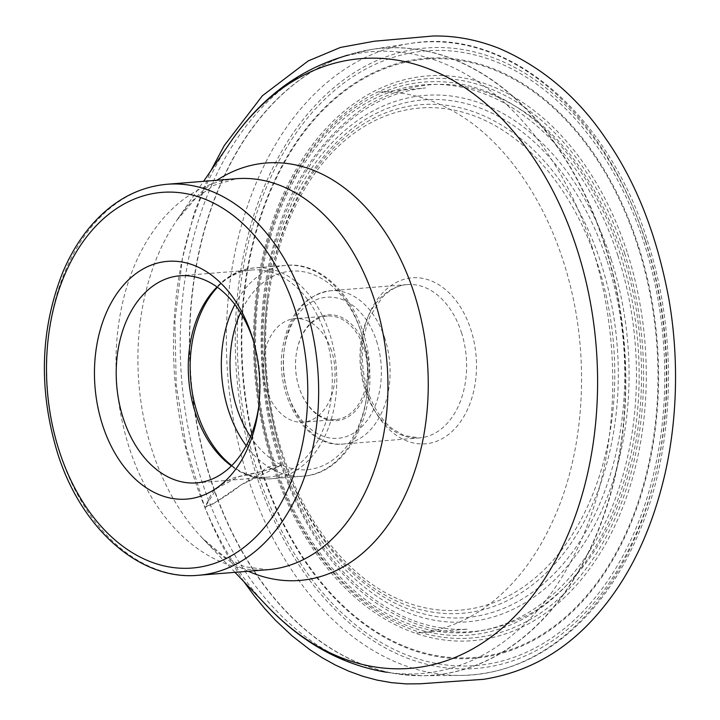<?xml version="1.0" encoding="UTF-8"?>
<svg xmlns="http://www.w3.org/2000/svg" width="720" height="720" viewBox="0 0 720 720"><rect width="100%" height="100%" fill="white"/><g stroke="black" fill="none" stroke-linecap="round" stroke-linejoin="round"><path stroke-width="0.54" stroke-dasharray="3.6 2.7" d="M258.147 473.904A308.331 213.021 85.4 0 1 467.703 53.343A308.331 213.021 85.4 0 1 627.282 547.407A308.331 213.021 85.4 0 1 258.147 473.904M258.723 406.557A103.878 71.766 -94.6 0 0 259.029 404.343A103.878 71.766 -94.6 0 0 254.133 343.332A103.878 71.766 -94.6 0 0 253.476 341.199M231.435 465.885A103.878 71.766 -94.6 0 0 268.596 477.081A103.878 71.766 -94.6 0 0 325.26 334.566A103.878 71.766 -94.6 0 0 251.964 270A103.878 71.766 -94.6 0 0 217.062 286.983M331.56 350.946A51.921 35.865 -94.6 0 0 294.921 318.672A51.921 35.865 -94.6 0 0 263.322 373.293A51.921 35.865 -94.6 0 0 303.237 422.172A51.921 35.865 -94.6 0 0 331.56 350.946M363.987 348.336A51.921 35.865 85.4 0 1 335.664 419.571A51.921 35.865 85.4 0 1 298.557 385.812A51.921 35.865 85.4 0 1 296.109 355.32A51.921 35.865 85.4 0 1 327.348 316.071A51.921 35.865 85.4 0 1 363.987 348.336M365.535 347.841A53.073 36.666 -94.6 0 0 327.528 314.901A53.073 36.666 -94.6 0 0 296.154 354.969A53.073 36.666 -94.6 0 0 298.665 386.145A53.073 36.666 -94.6 0 0 347.679 417.15A53.073 36.666 -94.6 0 0 365.535 347.841M281.016 465.39L240.66 485.145L213.012 503.991L205.326 506.556L216.918 488.241L239.463 476.307L262.359 471.321L273.564 468.333L281.016 465.39C257.301 397.08 255.15 312.741 272.673 248.571C288.864 185.022 320.13 137.511 366.471 106.038C416.781 76.77 466.893 77.112 516.816 107.082C562.005 134.28 596.943 182.259 621.639 251.001C645.363 319.32 647.505 403.65 629.991 467.82C613.8 531.369 582.525 578.88 536.193 610.353C485.883 639.63 435.762 639.279 385.848 609.309C340.659 582.111 305.712 534.141 281.016 465.39C271.44 465.327 265.212 467.424 262.314 471.681C256.761 476.919 245.592 481.869 240.678 485.154C229.086 494.388 217.143 501.858 204.858 507.582C207.819 501.327 212.283 490.167 215.739 489.321C219.393 485.901 230.463 477.954 236.628 477.009C252.963 474.066 268.056 470.088 281.916 465.075L281.016 465.39M366.66 392.058A83.268 57.528 -94.6 0 0 443.637 437.85A83.268 57.528 -94.6 0 0 470.853 329.571A83.268 57.528 -94.6 0 0 393.876 283.779A83.268 57.528 -94.6 0 0 366.66 392.058M282.609 453.591A251.865 174.006 85.4 0 1 453.789 110.052A251.865 174.006 85.4 0 1 584.136 513.63A251.865 174.006 85.4 0 1 282.609 453.591M281.79 454.725A255.141 176.274 -94.6 0 0 563.22 553.932A255.141 176.274 -94.6 0 0 525.789 142.857A255.141 176.274 -94.6 0 0 267.48 297.558A255.141 176.274 -94.6 0 0 279.513 447.399A255.141 176.274 -94.6 0 0 281.79 454.725M607.176 261.288A259.713 179.424 85.4 0 1 522.306 598.995A259.713 179.424 85.4 0 1 282.222 456.174A259.713 179.424 85.4 0 1 279.909 448.722A259.713 179.424 85.4 0 1 267.66 296.19A259.713 179.424 85.4 0 1 421.155 100.107A259.713 179.424 85.4 0 1 607.176 261.288M611.199 259.551A264.06 182.43 -94.6 0 0 295.065 196.605A264.06 182.43 -94.6 0 0 431.73 619.722A264.06 182.43 -94.6 0 0 611.199 259.551M617.85 255.555A274.698 189.783 85.4 0 1 431.154 630.243A274.698 189.783 85.4 0 1 288.981 190.071A274.698 189.783 85.4 0 1 617.85 255.555M273.258 462.645A277.416 191.664 -94.6 0 0 529.704 615.213A277.416 191.664 -94.6 0 0 620.361 254.466A277.416 191.664 -94.6 0 0 421.659 82.296A277.416 191.664 -94.6 0 0 257.697 291.753A277.416 191.664 -94.6 0 0 270.783 454.689A277.416 191.664 -94.6 0 0 273.258 462.645M624.582 253.116A280.548 193.824 85.4 0 1 532.899 617.922A280.548 193.824 85.4 0 1 273.555 463.644A280.548 193.824 85.4 0 1 271.053 455.589A280.548 193.824 85.4 0 1 257.814 290.826A280.548 193.824 85.4 0 1 423.63 79.002A280.548 193.824 85.4 0 1 624.582 253.116M627.093 252.027A283.266 195.705 -94.6 0 0 287.964 184.5A283.266 195.705 -94.6 0 0 434.574 638.406A283.266 195.705 -94.6 0 0 627.093 252.027M637.659 245.691A300.159 207.369 85.4 0 1 433.665 655.101A300.159 207.369 85.4 0 1 278.316 174.141A300.159 207.369 85.4 0 1 637.659 245.691M261.666 471.222A300.942 207.909 -94.6 0 0 539.856 636.714A300.942 207.909 -94.6 0 0 638.208 245.394A300.942 207.909 -94.6 0 0 360.009 79.902A300.942 207.909 -94.6 0 0 261.666 471.222M645.75 241.443A311.229 215.019 85.4 0 1 434.232 665.964A311.229 215.019 85.4 0 1 273.15 167.256A311.229 215.019 85.4 0 1 645.75 241.443M604.521 243.675A314.559 217.323 85.4 0 1 422.01 675.72A314.559 217.323 85.4 0 1 191.106 379.098A314.559 217.323 85.4 0 1 371.709 49.419A314.559 217.323 85.4 0 1 604.521 243.675M644.931 239.517A317.376 219.267 -94.6 0 0 410.031 43.515A317.376 219.267 -94.6 0 0 227.808 376.146A317.376 219.267 -94.6 0 0 460.782 675.432A317.376 219.267 -94.6 0 0 644.931 239.517M604.179 243.72A314.505 217.287 -94.6 0 0 347.499 55.179A314.505 217.287 -94.6 0 0 190.827 379.116A314.505 217.287 -94.6 0 0 397.188 673.902A314.505 217.287 -94.6 0 0 604.179 243.72M591.624 245.565A311.94 215.514 85.4 0 1 386.334 672.228A311.94 215.514 85.4 0 1 181.656 379.854A311.94 215.514 85.4 0 1 337.05 58.563A311.94 215.514 85.4 0 1 591.624 245.565M230.373 142.299A305.847 211.302 -94.6 0 0 194.211 478.233A305.847 211.302 -94.6 0 0 267.66 606.591M248.274 571.266A209.394 144.666 85.4 0 1 202.374 538.155A209.394 144.666 85.4 0 1 152.082 450.279A209.394 144.666 85.4 0 1 176.841 220.284A209.394 144.666 85.4 0 1 216.873 180.261M234.99 572.337L202.374 538.155L224.361 556.767L244.674 566.775L267.669 569.709A196.137 135.504 85.4 0 1 129.258 447.795A196.137 135.504 85.4 0 1 236.259 178.704L214.038 185.274L195.579 198.396L176.841 220.284L203.58 181.332M198.378 575.28A196.137 135.504 85.4 0 1 59.976 453.366A196.137 135.504 85.4 0 1 166.977 184.266M461.412 332.388A76.914 53.136 85.4 0 1 419.454 437.922A76.914 53.136 85.4 0 1 365.175 390.114A76.914 53.136 85.4 0 1 407.142 284.58A76.914 53.136 85.4 0 1 461.412 332.388M384.885 338.535A76.914 53.136 -94.6 0 0 330.615 290.727A76.914 53.136 -94.6 0 0 283.797 371.655A76.914 53.136 -94.6 0 0 342.927 444.069A76.914 53.136 -94.6 0 0 384.885 338.535M231.759 465.561A105.759 73.062 -94.6 0 0 271.935 478.701A105.759 73.062 -94.6 0 0 329.634 333.603A105.759 73.062 -94.6 0 0 255.006 267.867A105.759 73.062 -94.6 0 0 217.44 287.253M234.882 304.533A105.759 73.062 85.4 0 1 286.182 265.365A105.759 73.062 85.4 0 1 360.81 331.101A105.759 73.062 85.4 0 1 303.111 476.199A105.759 73.062 85.4 0 1 246.222 445.716M250.488 436.734A99.603 68.814 -94.6 0 0 351.603 439.425A99.603 68.814 -94.6 0 0 339.912 293.922A99.603 68.814 -94.6 0 0 240.525 312.714M376.605 341.199A70.758 48.888 85.4 0 1 328.509 437.724A70.758 48.888 85.4 0 1 291.888 324.333A70.758 48.888 85.4 0 1 376.605 341.199M279.513 447.399L279.909 448.722C265.257 398.727 261.171 347.886 267.66 296.19L267.48 297.558C261.108 348.336 265.113 398.286 279.513 447.399M270.783 454.689L271.053 455.589C255.222 401.589 250.812 346.662 257.814 290.826L257.697 291.753C250.767 346.977 255.123 401.283 270.783 454.689M386.334 672.228L397.188 673.902L422.01 675.72L460.782 675.432C510.642 674.37 554.418 652.491 592.092 609.795C609.921 589.212 624.897 565.029 637.02 537.255C674.964 451.62 678.852 336.204 647.172 239.913C607.491 111.87 506.106 26.685 410.031 43.515L371.709 49.419L347.499 55.179M407.142 284.58L330.615 290.727C305.316 294.903 289.44 313.317 282.96 345.978C273.654 393.696 305.244 448.542 342.927 444.069L419.454 437.922L404.001 435.537L392.211 428.652C381.447 420.012 373.275 407.34 367.686 390.636C359.802 364.158 360.675 339.273 370.314 315.981L381.717 298.08C389.484 289.8 397.953 285.3 407.142 284.58M254.133 343.332L252.81 338.895M259.029 404.343L258.435 408.933M251.964 270L179.901 275.787M268.596 477.081L196.533 482.868M190.467 392.931C198.432 443.007 234.522 482.526 271.935 478.701L303.111 476.199C342.225 473.994 372.096 425.502 369.792 372.618C369.288 314.073 329.301 260.586 286.182 265.365L255.006 267.867C217.458 270.063 188.136 314.838 188.271 365.544M327.348 316.071L294.921 318.672M335.664 419.571L303.237 422.172M243.963 581.751L229.932 559.62L220.968 543.258L212.607 525.942L204.858 507.582L186.354 447.939L176.229 384.93L174.888 321.03L182.376 258.768L194.175 212.931L210.897 170.676M281.916 465.075C258.876 394.245 255.807 323.361 272.709 252.441C289.881 187.038 320.22 139.626 363.726 110.187C383.508 97.389 404.109 89.982 425.52 87.957L379.224 92.115C405.693 91.206 431.568 98.253 456.867 113.247C503.685 140.463 547.605 200.115 568.62 279.243C590.04 358.443 584.577 449.487 554.337 517.509C535.752 559.503 510.867 590.706 479.691 611.118C459.405 624.141 438.21 631.44 416.115 633.015L467.811 629.163C447.012 630.324 426.258 626.436 405.54 617.499C350.046 591.723 308.835 540.909 281.916 465.075"/><path stroke-width="1.08" d="M251.748 335.475A119.259 82.395 -94.6 0 0 120.204 289.098A119.259 82.395 -94.6 0 0 137.691 481.248A119.259 82.395 -94.6 0 0 258.435 408.933A119.259 82.395 -94.6 0 0 252.81 338.895A119.259 82.395 -94.6 0 0 251.748 335.475M253.476 341.199A103.878 71.766 -94.6 0 0 253.206 340.353A103.878 71.766 -94.6 0 0 179.901 275.787A103.878 71.766 -94.6 0 0 116.685 385.074A103.878 71.766 -94.6 0 0 196.533 482.868A103.878 71.766 -94.6 0 0 258.723 406.557M217.062 286.983A103.878 71.766 -94.6 0 0 188.271 365.544A103.878 71.766 -94.6 0 0 190.467 392.931A103.878 71.766 -94.6 0 0 231.435 465.885M234.99 572.337L267.66 606.591A305.847 211.302 -94.6 0 0 524.322 605.97A305.847 211.302 -94.6 0 0 576.891 248.724A305.847 211.302 -94.6 0 0 230.373 142.299C258.741 100.98 294.3 73.071 337.05 58.563L347.499 55.179M216.873 180.261A209.394 144.666 85.4 0 1 427.284 360.126A209.394 144.666 85.4 0 1 248.274 571.266M166.977 184.266L236.259 178.704A196.137 135.504 85.4 0 1 387.036 363.357A196.137 135.504 85.4 0 1 267.669 569.709L198.378 575.28C139.797 580.968 81.018 528.525 57.465 452.844C38.376 389.637 40.176 329.382 62.874 272.061C70.128 254.916 79.155 239.886 89.973 226.971C111.789 201.276 137.457 187.038 166.977 184.266A196.137 135.504 85.4 0 1 317.745 368.928A196.137 135.504 85.4 0 1 198.378 575.28M59.247 450.918A188.442 130.194 -94.6 0 0 284.841 495.846A188.442 130.194 -94.6 0 0 187.317 193.887A188.442 130.194 -94.6 0 0 59.247 450.918M217.44 287.253A105.759 73.062 -94.6 0 0 231.759 465.561M246.222 445.716A105.759 73.062 85.4 0 1 228.483 410.463A105.759 73.062 85.4 0 1 234.882 304.533M240.525 312.714A99.603 68.814 -94.6 0 0 236.763 407.799A99.603 68.814 -94.6 0 0 250.488 436.734M203.58 181.332L230.373 142.299M386.334 672.228C341.82 664.731 302.265 642.852 267.66 606.591M210.897 170.676L224.253 145.584L262.359 95.778L308.223 60.921L340.416 47.448L374.157 41.247L432.891 36.018C454.923 35.559 476.946 39.654 498.942 48.303C541.881 66.807 577.377 96.75 605.421 138.132C636.003 181.62 657.225 235.638 669.078 300.177C679.131 359.037 677.196 419.652 665.082 473.463C652.212 528.966 630.81 574.569 600.858 610.254C568.926 648.954 529.839 671.967 483.597 679.32L420.102 683.793L406.233 683.901L391.527 682.668L377.01 680.103L362.745 676.26L348.813 671.193L335.295 665.001L322.254 657.765L309.726 649.593L292.005 635.805L275.544 620.334L264.87 608.751L254.43 596.052L243.963 581.751"/></g></svg>
